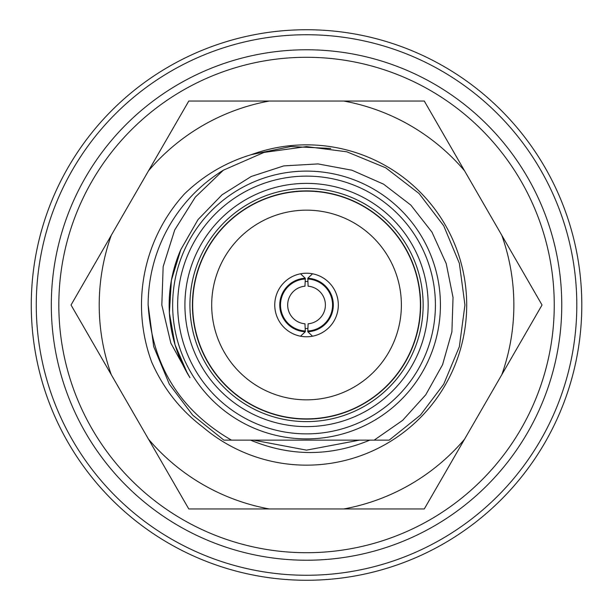 <?xml version="1.0" encoding="UTF-8"?>
<svg xmlns="http://www.w3.org/2000/svg" width="610" height="610" viewBox="0 0 610 610"><rect width="100%" height="100%" fill="white"/><g stroke="black" fill="none" stroke-linecap="round" stroke-linejoin="round"><path stroke-width="0.91" d="M561.764 305A255.224 255.224 0 0 0 178.928 83.966A255.224 255.224 0 0 0 178.928 526.034A255.224 255.224 0 0 0 561.764 305A255.224 255.224 0 0 0 178.928 83.966A255.224 255.224 0 0 0 178.928 526.034A255.224 255.224 0 0 0 561.764 305M408.54 530.738A247.721 247.721 0 0 0 554.254 305A247.721 247.721 0 0 0 182.68 90.471A247.721 247.721 0 0 0 182.68 519.529A247.721 247.721 0 0 0 554.254 305M343.765 101.047A207.316 207.316 0 0 1 464.546 170.785L542.038 305L424.286 508.953L188.787 508.953L71.034 305L188.787 101.047L424.286 101.047L464.546 170.785M501.778 235.262A207.316 207.316 0 0 1 501.778 374.738M464.553 439.215A207.316 207.316 0 0 1 343.765 508.953M269.307 508.953A207.316 207.316 0 0 1 148.527 439.215M111.294 374.738A207.316 207.316 0 0 1 111.294 235.262M148.527 170.785A207.316 207.316 0 0 1 269.307 101.047M151.669 362.043A165.043 165.043 0 0 1 184.456 193.934C203.763 175.291 226.119 162.176 251.518 154.589A160.155 160.155 0 0 1 409.173 427.945A160.155 160.155 0 0 1 203.031 427.213C180.385 410.103 163.259 388.379 151.669 362.043M250.542 440.13C290.413 456.646 330.178 456.646 369.828 440.13M330.765 148.459L290.871 146.53L251.518 154.589M253.569 440.13L306.54 450.142L359.503 440.13M36.272 305A270.268 270.268 0 0 1 441.671 70.943A270.268 270.268 0 0 1 441.671 539.057A270.268 270.268 0 0 1 36.272 305M31.27 305A275.27 275.27 0 0 1 444.171 66.612A275.27 275.27 0 0 1 444.171 543.388A275.27 275.27 0 0 1 31.27 305M189.923 305A116.617 116.617 0 0 1 306.54 188.383A116.617 116.617 0 0 1 423.149 305A116.617 116.617 0 0 1 306.54 421.617A116.617 116.617 0 0 1 189.923 305M184.922 305A121.619 121.619 0 0 1 367.35 199.676A121.619 121.619 0 0 1 367.35 410.324A121.619 121.619 0 0 1 184.922 305M306.54 190.892A114.108 114.108 0 0 1 420.648 305A114.108 114.108 0 0 1 306.54 419.108A114.108 114.108 0 0 1 192.424 305A114.108 114.108 0 0 1 306.54 190.892M177.662 305A128.878 128.878 0 0 1 370.979 193.393A128.878 128.878 0 0 1 370.979 416.607A128.878 128.878 0 0 1 177.662 305M172.653 305A133.88 133.88 0 0 1 373.48 189.054A133.88 133.88 0 0 1 373.48 420.946A133.88 133.88 0 0 1 172.653 305M443.722 225.799L419.055 193.5L385.741 167.819L346.838 151.806L306.54 146.598L264.031 152.408L223.336 170.205L264.031 152.408L306.54 146.598L264.031 152.408L223.336 170.205L264.031 152.408L306.54 146.598L346.838 151.806L385.741 167.819L419.055 193.5L443.722 225.799L459.353 263.306L464.942 305L459.353 346.693L443.722 384.201L420.435 415.09L389.188 440.13L420.435 415.09L443.722 384.201L459.353 346.693L464.942 305L459.353 263.306L443.722 225.799L419.055 193.5L385.741 167.819L346.838 151.806L306.54 146.598L264.031 152.408L223.336 170.205A158.402 158.402 0 0 0 148.131 304.809L153.697 346.602L169.351 384.201L192.638 415.09L223.885 440.13L192.638 415.09L169.351 384.201L153.697 346.602L148.131 304.809L153.697 346.602L169.351 384.201L192.638 415.09L223.885 440.13L192.638 415.09L169.351 384.201L153.697 346.602L148.131 304.809L153.697 346.602L169.351 384.201L192.638 415.09L223.885 440.13L231.464 440.13L223.885 440.13L231.464 440.13L223.885 440.13L231.464 440.13L223.885 440.13L192.638 415.09L169.351 384.201L153.697 346.602L148.131 304.809C151.859 365.016 179.637 410.118 231.464 440.13L374.174 440.13L402.638 420.359L425.78 394.754L442.555 364.757L451.903 331.817L453.039 297.474L446.223 263.604L431.979 232.158L410.843 205.097L383.576 184.159L351.955 170.22L318.016 163.915L283.772 165.897L251.206 176.496L222.048 194.803L198.014 219.6L180.789 249.673A137.387 137.387 0 0 0 189.946 377.666L170.853 343.163L161.818 305L163.16 266.608L174.712 229.962L195.276 197.16L223.336 170.205L264.031 152.408L306.54 146.598L346.838 151.806L385.741 167.819L419.055 193.5L443.722 225.799L459.353 263.306L464.942 305L459.353 346.693L443.722 384.201L420.435 415.09L389.188 440.13L374.174 440.13M189.946 377.666L189.702 377.285L189.946 377.666M187.56 373.694L189.352 376.713L187.56 373.694L189.352 376.713L187.56 373.694L175.07 344.894L169.382 312.915L171.395 280.28L180.789 249.673M338.321 305A31.781 31.781 0 0 1 312.541 336.209A31.781 31.781 0 0 1 275.011 309.018A31.781 31.781 0 0 1 304.527 273.28A31.781 31.781 0 0 1 338.321 305M306.54 210.16A94.84 94.84 0 0 0 211.693 305A94.84 94.84 0 0 0 306.54 399.84A94.84 94.84 0 0 0 401.38 305A94.84 94.84 0 0 0 306.54 210.16M192.676 305A113.864 113.864 0 0 0 363.469 403.607A113.864 113.864 0 0 0 363.469 206.393A113.864 113.864 0 0 0 192.676 305M300.532 273.791L305.29 278.252A26.779 26.779 0 0 0 279.761 305A26.779 26.779 0 0 0 305.29 331.748L300.532 336.209M312.541 336.209L307.791 331.748A26.779 26.779 0 0 0 333.312 305A26.779 26.779 0 0 0 307.791 278.252L312.541 273.791M307.905 281.515A23.523 23.523 0 0 0 305.175 281.515M305.29 279.006L304.962 286.204A18.857 18.857 0 0 0 287.676 305A18.857 18.857 0 0 0 304.962 323.796L305.29 330.994A26.024 26.024 0 0 1 280.508 305A26.024 26.024 0 0 1 305.29 279.006L305.29 278.252M305.175 328.485A23.523 23.523 0 0 0 307.905 328.485M307.791 331.748L308.111 323.796A18.857 18.857 0 0 0 325.397 305A18.857 18.857 0 0 0 308.111 286.204L307.791 278.252M305.29 331.748L305.29 330.994M307.791 279.006A26.024 26.024 0 0 1 332.564 305A26.024 26.024 0 0 1 307.791 330.994"/></g></svg>
